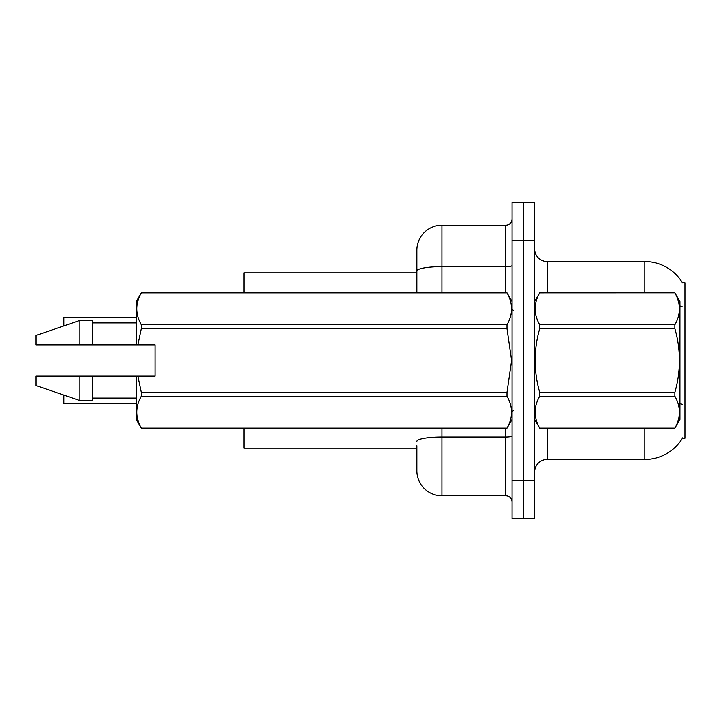 <?xml version="1.0" encoding="UTF-8"?>
<svg xmlns="http://www.w3.org/2000/svg" width="721" height="721" viewBox="0 0 721 721"><rect width="100%" height="100%" fill="white"/><g stroke="black" fill="none" stroke-linecap="round" stroke-linejoin="round"><path stroke-width="1.08" d="M682.688 437.791A43.846 43.846 0 0 1 644.862 459.466A43.846 43.846 0 0 0 682.463 438.17L684.95 438.17L684.95 282.83L682.463 282.83A43.846 43.846 0 0 0 644.862 261.534L547.149 261.534A12.527 12.527 0 0 1 534.622 249.006A12.527 12.527 0 0 0 547.149 261.534L547.149 292.852M416.873 270.97L416.873 250.259A25.055 25.055 0 0 1 441.928 225.204L441.928 266.617A25.055 4.353 180 0 0 416.873 270.97L416.873 292.852L416.873 264.039L416.873 272.808L243.995 272.808L243.995 292.852M416.873 448.192L243.995 448.192L243.995 428.148M534.622 471.994A12.527 12.527 0 0 1 547.149 459.466L644.862 459.466L644.862 428.148M523.347 480.763L523.347 518.345L534.622 518.345L534.622 480.763L523.347 480.763L523.347 518.345L512.081 518.345L512.081 480.763L523.347 480.763L523.347 240.237L523.347 480.763M512.081 480.763L512.081 202.655L523.347 202.655L523.347 240.237L523.347 202.655L534.622 202.655L534.622 480.763M644.862 292.852L644.862 261.534A43.846 43.846 0 0 1 682.562 282.993A43.846 43.846 0 0 0 644.862 261.534A43.846 43.846 0 0 1 682.463 282.83M416.873 445.686L416.873 470.741A25.055 25.055 0 0 0 441.928 495.796L505.818 495.796L505.818 428.148M512.081 202.655L523.347 202.655M441.928 225.204L505.818 225.204A6.264 6.264 0 0 0 512.081 218.941M512.081 502.059A6.264 6.264 0 0 0 505.818 495.796M63.61 326L63.863 317.285L136.269 317.285M63.863 395.09L63.863 403.463L63.61 395M63.863 403.463L136.269 403.463M63.61 403.21L63.61 398.452M534.622 301.621L539.687 292.852L674.874 292.852L679.939 301.621L679.939 419.379L674.874 428.112C680.939 417.522 680.939 406.896 674.874 396.226L539.687 396.226C533.621 406.806 533.621 417.441 539.687 428.112L674.874 428.148M674.874 292.852L539.687 292.888C533.621 303.478 533.621 314.104 539.687 324.774L539.687 328.614C533.621 349.82 533.621 371.072 539.687 392.386L539.687 396.226M539.687 324.774L674.874 324.774C680.939 314.194 680.939 303.559 674.874 292.888M674.874 324.774L674.874 328.614L539.687 328.614M539.687 392.386L674.874 392.386C680.939 371.072 680.939 349.82 674.874 328.614M674.874 392.386L674.874 396.226M534.622 419.379L539.687 428.148M539.687 428.112L674.874 428.112M137.882 344.845L155.06 344.845L155.06 376.155L137.882 376.155L141.325 392.386L507.016 392.386L511.622 360.5L507.016 328.614L141.325 328.614L137.882 344.845L136.269 344.845L136.269 301.621L141.325 292.888C135.269 303.478 135.269 314.104 141.325 324.774L507.016 324.774C513.082 314.194 513.082 303.559 507.016 292.888L141.325 292.888M507.016 392.386L507.016 396.226L141.325 396.226C135.269 406.806 135.269 417.441 141.325 428.112L507.016 428.112C513.082 417.522 513.082 406.896 507.016 396.226M137.882 376.155L136.269 376.155L136.269 419.379L141.325 428.148M141.325 392.386L141.325 396.226M136.269 376.155L92.423 376.155L92.423 400.588L79.896 400.588L79.896 376.155L36.05 376.155L36.05 385.555L79.896 400.588M92.423 376.155L79.896 376.155M36.05 376.155L52.615 376.155M512.081 301.621L507.016 292.888M507.016 324.774L507.016 328.614M141.325 428.112L507.016 428.112M141.325 324.774L141.325 328.614M79.896 320.412L79.896 344.845L36.05 344.845L36.05 335.445L79.896 320.412L92.423 320.412L92.423 344.845L136.269 344.845M79.896 344.845L92.423 344.845M547.149 428.148L547.149 459.466M682.057 306.524A43.846 7.616 180 0 0 679.939 305.992M682.192 404.274A43.846 7.616 180 0 0 679.939 403.697M534.622 240.237L512.081 240.237M441.928 428.148L441.928 495.796M512.081 435.899A6.264 1.091 0 0 1 505.818 436.98L441.928 436.98A25.055 4.353 180 0 0 416.873 441.333M441.928 292.852L441.928 266.617L505.818 266.617L505.818 225.204M505.818 292.852L505.818 266.617A6.264 1.091 0 0 0 512.081 265.526M63.863 317.285L63.863 325.91M513.334 310.39L512.081 309.138M512.081 419.379L507.016 428.148M92.423 398.082L136.269 398.082M141.325 292.852L507.016 292.852M92.423 322.918L136.269 322.918M513.334 410.61L512.081 411.862"/></g></svg>
